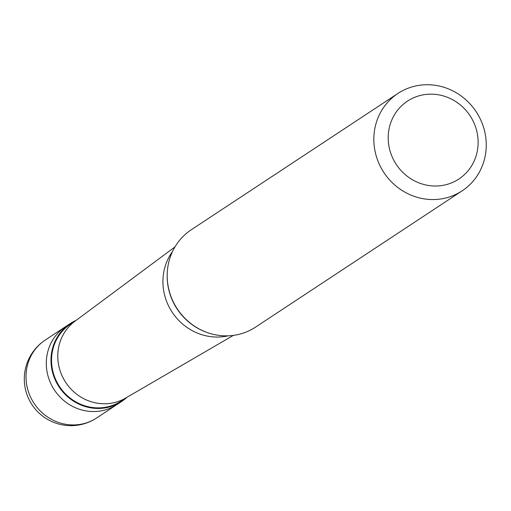 <?xml version="1.0" encoding="UTF-8"?>
<svg xmlns="http://www.w3.org/2000/svg" width="511" height="511" viewBox="0 0 511 511"><rect width="100%" height="100%" fill="white"/><g stroke="black" fill="none" stroke-linecap="round" stroke-linejoin="round"><path stroke-width="0.77" d="M96.662 417.953A46.667 46.667 0 0 1 30.551 402.336A46.667 46.667 0 0 1 45.268 340.045A46.667 44.202 -123.4 0 0 32.525 400.848A46.667 44.202 56.6 0 0 96.662 417.953L116.955 404.565A46.667 44.202 56.6 0 1 52.825 387.459A46.667 44.202 -123.4 0 1 65.568 326.657A46.667 44.202 -123.4 0 0 52.825 387.459A46.667 44.202 56.6 0 0 116.955 404.565L121.644 401.48A46.667 44.202 56.6 0 0 127.015 397.271M45.268 340.045L70.25 323.565A46.667 44.202 -123.4 0 0 57.507 384.368A46.667 44.202 56.6 0 0 121.644 401.48M75.845 320.576L70.569 324.057A46.086 43.652 -123.4 0 0 57.986 384.093A46.086 43.652 56.6 0 0 121.318 400.994L126.594 397.513M174.96 246.902L74.913 321.266A46.086 43.652 -123.4 0 0 64.233 379.98A46.086 43.652 56.6 0 0 125.591 398.095L233.335 335.401M172.507 251.521A53.636 50.806 -123.4 0 0 170.419 309.366A53.636 50.806 56.6 0 0 228.123 335.836M206.514 332.284L206.003 332.099A57.609 54.568 56.6 0 1 175.222 305.897A57.609 54.568 -123.4 0 1 167.238 273.328L167.263 272.785A58.331 55.252 -123.4 0 0 175.35 305.757A58.331 55.252 56.6 0 0 206.514 332.284A58.331 55.252 56.6 0 0 255.519 327.142L462.161 190.833A58.331 55.252 56.6 0 0 478.092 114.834A58.331 55.252 -123.4 0 0 397.922 93.449A58.331 55.252 -123.4 0 0 381.992 169.448A58.331 55.252 56.6 0 0 462.161 190.833M394.722 161.93A46.667 44.202 56.6 0 0 456.489 180.485A46.667 44.202 56.6 0 0 471.602 118.239A46.667 44.202 -123.4 0 0 409.835 99.677A46.667 44.202 -123.4 0 0 394.722 161.93M70.25 323.565A46.667 44.202 -123.4 0 1 76.235 320.288M167.263 272.785A58.331 55.252 -123.4 0 1 191.28 229.758L397.922 93.449"/></g></svg>
